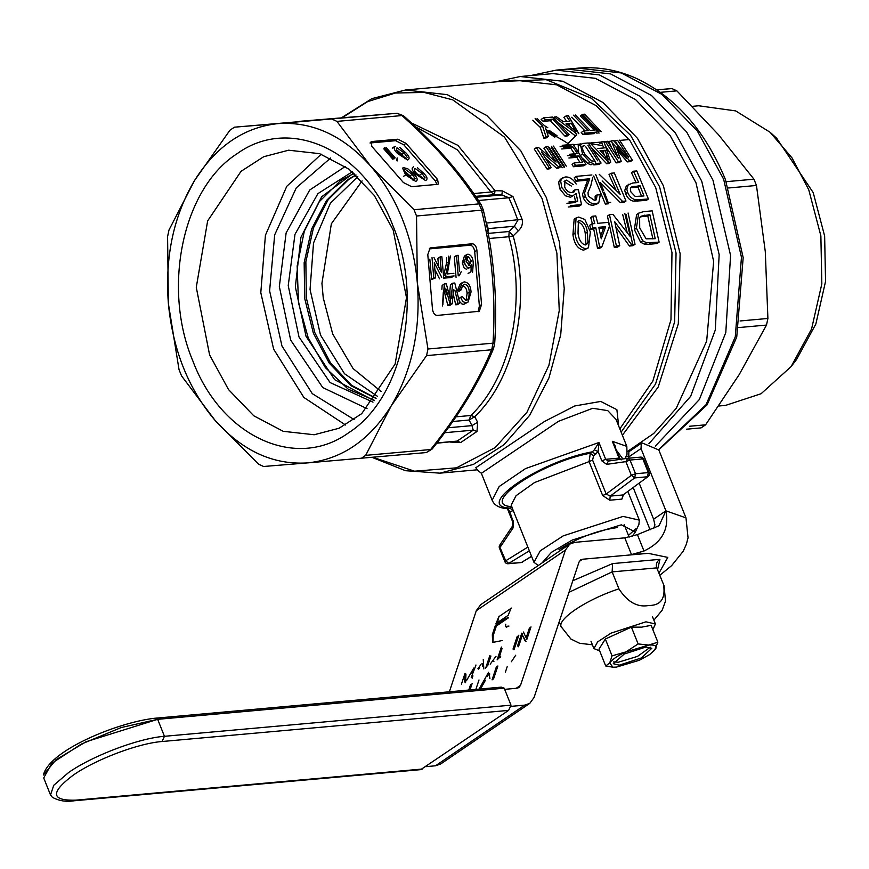<?xml version="1.0" encoding="UTF-8"?>
<svg xmlns="http://www.w3.org/2000/svg" width="869" height="869" viewBox="0 0 869 869"><rect width="100%" height="100%" fill="white"/><g stroke="black" fill="none" stroke-linecap="round" stroke-linejoin="round"><path stroke-width="1.3" d="M154.715 718.261C117.326 722.465 49.24 750.447 43.45 774.985L56.018 759.756L85.955 741.778L157.658 719.326L504.205 688.194L501.261 687.129L154.715 718.261L157.658 719.326L504.205 688.194L510.994 705.172L164.447 736.304C138.844 738.226 92.972 755.541 68.749 772.422L53.769 785.261L50.511 794.939L52.368 797.275M396.383 149.62L401.923 154.4L404.118 152.911L397.024 147.828C395.786 148.979 396.503 150.815 399.186 153.357L406.29 158.43M404.118 152.911L407.192 157.343M395.667 146.264C393.233 147.448 393.863 149.859 397.546 153.498L407.637 159.994C410.059 158.81 409.429 156.398 405.758 152.759L399.664 147.317M401.923 154.4L404.997 158.831M417.598 167.869L423.692 173.311C427.342 176.896 427.972 179.318 425.582 180.546L415.48 174.05L414.622 174.636M424.235 178.981L417.131 173.909C414.404 171.334 413.687 169.488 414.969 168.39L422.052 173.463L425.126 177.895M413.601 166.826C411.178 168.01 411.797 170.411 415.48 174.05M419.868 174.951L422.052 173.463M377.559 396.383L344.482 373.713L320.498 335.032L310.048 289.464L313.524 243.016L330.361 203.248L357.822 176.657M362.112 180.893L331.361 223.778L321.932 283.337L323.246 297.85L332.686 333.935L353.107 368.586L381.035 391.452M469.401 272.475L468.565 273.235M470.748 271.747L469.781 272.399M511.374 661.733L515.708 655.215M507.181 666.74L505.378 672.171M442.853 304.65L444.32 283.957L442.136 285.445L441.865 289.312M442.527 305.964L443.277 292.451M652.836 629.623L655.411 623.996L645.949 621.824L611.037 633.153L597.633 641.876L593.929 648.589L599.675 650.892M598.98 649.165L605.335 639.019L612.058 655.845L609.701 662.938L605.715 665.991L598.98 649.165M631.405 627.114L638.128 643.94L648.806 645.07L657.855 642.169L651.12 625.332L641.637 627.157L631.405 627.114L605.335 639.019M605.715 665.991L612.656 667.164M638.128 643.94L625.908 651.913L612.058 655.845M609.701 662.938L612.906 667.186L616.382 667.131L639.28 660.288L649.675 654.563L655.487 649.262C657.279 646.025 655.052 644.635 648.806 645.07L625.908 651.913C617.457 655.867 612.058 659.538 609.701 662.938M657.855 642.169L654.487 650.555M645.939 647.025L651.826 648.274L641.355 657.963L619.249 665.176L613.264 663.699L624.235 654.031L645.939 647.025M613.633 661.906L618.293 662.232L637.509 656.388L650.327 647.231M663.547 584.859C665.665 598.676 660.712 605.541 648.687 605.487C637.477 607.594 627.548 602.054 618.934 588.867L612.145 571.889L612.569 563.601L659.919 559.343C656.779 561.45 655.726 564.296 656.758 567.881L664.057 585.749L665.513 601.12L662.156 610.223L653.89 620.194M659.919 559.343L657.594 569.586M572.834 580.709L612.569 563.601M504.661 689.345L516.99 688.237L518.912 687.575L520.52 685.348L565.437 550.055L569.727 544.113L574.854 542.343L624.789 537.857L637.411 534.62L659.05 525.723L665.915 510.831C669.369 529.025 662.059 542.419 643.972 551.011L631.481 554.574L648.198 553.336L582.534 559.234L579.275 561.45M440.757 763.927L529.797 703.358L534.087 697.427L579.004 562.134L580.611 559.908L582.534 559.234M529.797 703.358L524.659 705.139L510.885 706.378M653.705 528.471L654.911 524.843L653.618 519.206L639.204 483.186M641.3 443.277L628.895 451.717L628.721 456.953L641.018 448.578L641.3 443.277L642.332 443.005L658.832 449.979L685.989 517.891L665.915 510.831L641.018 448.578M629.199 458.159L628.721 456.953M633.219 487.639L650.099 529.829M475.821 665.057L475.473 666.099M440.648 764.014L435.51 765.785L425.908 766.654M468.771 690.051L470.596 684.544M472.149 683.479L470.01 689.932M479.482 688.422L488.563 672.313M483.251 659.386L483.827 668.924M500.642 652.901L499.175 657.333M497.122 659.875L501.38 647.057M530.992 626.907L526.733 639.725M525.082 640.855L522.378 635.054L519.097 644.928M517.544 645.982L521.791 633.164M523.453 632.035L526.158 637.846L529.438 627.972M513.025 649.056L517.272 636.238M518.836 635.185L514.578 648.002M485.586 668.413L489.844 655.595L486.521 667.359M471.443 673.442L473.757 668.065L466.457 680.731M464.643 681.969L465.034 673.312L461.428 684.153M475.973 665.035L471.248 677.472M493.614 678.798L492.06 679.862L496.308 667.044L497.872 665.98L494.103 677.32M478.993 679.971L475.854 689.41M511.178 607.996L508.159 615.317L502.086 619.456L496.003 623.584L499.023 616.273L497.296 623.214M502.26 640.529L492.647 642.441L492.321 634.696L495.439 625.3L508.061 617.403M505.791 624.235L505.432 626.44L508.952 626.06L506.355 627.19L505.432 626.44M449.371 691.789L476.288 610.701L480.72 604.661M498.708 623.725L505.747 617.696M508.517 617.772L496.362 626.038L493.244 635.445L492.962 642.495M465.034 673.312L465.958 674.062L465.567 682.719M472.953 675.865L472.171 678.222M487.639 665.871L490.909 656.008M496.003 656.291L490.203 664.133M493.907 661.591L492.984 660.853M482.002 663.329L482.523 666.295L482.458 663.699M479.71 667.577L478.374 669.119M477.917 668.75L480.774 664.763M480.6 688.813L485.489 680.145M489.92 678.493L489.399 675.517L489.453 678.113M489.812 673.986L489.225 675.137M487.248 676.212L489.345 673.616M495.439 625.3L496.362 626.038M513.948 649.806L518.196 636.988M526.006 641.604L522.378 635.054M526.158 637.846L527.081 638.596L530.362 628.721M518.467 646.732L522.725 633.914M498.632 658.843L502.065 648.524M500.685 656.301L500.283 657.518M469.977 689.943L471.519 685.283M559.017 549.566C578.015 537.683 597.438 530.351 617.272 527.581M542.006 562.971L551.413 552.336L572.269 540.04L621.324 524.822L635.348 532.013L632.176 536.358M538.269 565.523L533.946 562.297L540.301 550.783L563.264 535.847L623.116 516.403L639.345 520.14L638.889 524.496L635.348 532.013M635.923 528.732L628.45 535.358M623.323 495.015L621.9 499.121L609.766 500.207L602.651 495.515L589.084 461.602L534.533 482.545L516.056 495.71L511.146 505.204M616.469 450.272L622.91 458.973M614.426 445.167L612.341 441.3L615.502 446.503M627.548 458.311L640.529 457.137L627.711 458.289A3.15 3.15 0 0 0 627.548 458.311L608.354 461.048L606.671 464.361L625.865 461.624L627.624 458.3L608.43 461.048L605.682 459.321L619.065 458.115L612.341 441.3L626.821 446.373L616.045 419.423L607.757 410.624L592.756 408.289L558.55 421.28L481.372 473.312M477.222 469.738L475.832 467.707L544.526 421.454L574.811 405.953L600.751 401.435L616.881 409.657L618.685 426.049M592.419 223.8L590.724 217.587L592.767 216.196L594.787 223.594L591.778 223.865L592.756 227.808L595.765 227.537L593.701 228.949L590.692 229.22L589.714 225.267L591.778 223.865M592.767 216.196L595.776 215.925L597.796 223.322L608.474 222.366L609.451 226.309L601.848 246.839L599.729 248.284L597.546 248.48L593.701 228.949M634.337 229.546L636.619 214.556L638.661 213.155L636.412 228.134L642.712 240.778L646.59 242.777L659.115 242.125L656.997 243.559L648.785 244.298L644.472 244.211L640.594 242.212L634.337 229.546L636.412 228.134M627.103 232.229L622.747 214.708M626.028 214.415L632.719 244.493M628.081 213.024L635.033 244.287L632.914 245.731L629.428 246.036L616.186 227.613M629.428 246.036L631.546 244.602L614.763 221.801L619.706 245.666L617.587 247.1L614.307 247.404L607.42 216.088L609.462 214.697L612.949 214.382L630.383 236.748L624.789 213.318M572.943 234.673L575.017 233.261L576.093 217.913L578.7 217.065L584.859 219.488L590.344 231.882L588.465 247.795L583.653 250.153C577.766 248.968 574.192 243.809 572.943 234.673L574.148 219.238M559.745 188.823L561.765 187.443L567.435 194.406L572.606 195.894L570.575 197.274L565.415 195.775L559.745 188.823L558.626 182.218L560.44 179.242L565.132 177.004C569.293 176.624 572.975 178.96 576.19 184.022M646.395 200.381L633.957 201.217C630.329 200.761 627.537 198.241 625.593 193.678L624.768 190.441L626.419 185.651L632.773 183.001L638.661 182.479L633.49 171.226L636.781 170.932L648.426 199.001L646.395 200.381M615.904 189.963L609.017 174.626L611.048 173.246L614.329 172.953L625.984 201.021L623.953 202.401L620.466 202.716L600.121 182.349M608.626 203.78L605.335 204.074L593.69 176.005M595.189 200.272L595.135 196.198L597.155 194.819L600.305 194.917L598.795 202.738L595.58 203.748C591.42 204.193 587.998 201.76 585.326 196.437L584.555 192.864L589.714 178.786L577.972 179.84L576.288 176.364L591.887 174.962M596.905 204.009L593.549 205.138C589.345 205.551 585.934 203.118 583.295 197.817L582.523 194.243L587.683 180.165L575.93 181.219L574.257 177.754L576.288 176.364M572.714 192.462L573.203 191.039L575.235 189.659L578.396 189.746L581.513 204.628L579.482 206.007L568.261 207.018M566.946 203.303L575.723 202.51M575.484 201.336L574.463 196.524M545.45 127.96L548.361 136.455L546.188 137.932L543.831 138.138L540.246 127.352L532.806 120.204M546.047 129.557L556.953 136.781M554.824 137.15L546.949 131.86M543.212 121.367L541.126 119.455L543.451 117.88L545.504 119.803L552.727 119.151L550.435 120.715L543.212 121.367L545.504 119.803M543.451 117.88L552.641 117.054L569.206 134.576L567.044 136.053L565.067 136.237L550.435 120.715M566.784 121.454L563.894 117.413L566.219 115.838L569.901 121.171L563.481 121.758L556.366 116.718L553.238 117.608M575.43 132.696L576.679 135.195M574.691 135.368L559.267 123.485M599.729 143.179L601.826 142.994L603.749 147.958M601.848 141.745L603.944 141.549L610.733 162.166L608.68 163.568L606.681 163.741L591.974 148.262M617.87 145.101L615.741 142.114M619.575 140.148L632.393 160.222L630.34 161.623L627.288 161.895L617.348 150.38M615.947 146.915L621.226 161.232L619.162 162.622L616.11 162.894L605.845 146.546M611.341 147.024L609.212 142.331L611.331 140.887L613.601 140.68L628.602 157.213L617.609 140.322M612.254 142.896L626.538 158.614M578.645 152.281L578.211 145.623L582.817 143.45L588.27 142.961L601.087 163.035L595.884 163.502M601.087 163.035L599.034 164.437L593.831 164.904L595.852 163.535M587.911 163.557L589.975 162.155L593.027 163.448L590.974 164.838L587.911 163.557L582.273 158.049M574.55 153.824L570.672 148.165L561.7 148.979M560.092 146.742L571.042 145.764M562.21 145.308L573.16 144.319L585.978 164.393L583.925 165.794L573.421 166.739L572.052 164.35L574.105 162.948L582.643 162.177L578.863 155.888L570.976 156.594M579.905 162.427L576.788 157.3L568.902 158.006M567.424 155.692L575.311 154.986M562.254 167.739L549.36 147.708M551.337 147.534L564.22 167.565M549.599 156.442L543.896 148.197L546.014 146.763L547.981 146.579L560.798 166.652L558.702 166.848L541.506 151.945L551.163 167.521L549.197 167.695L536.379 147.621L538.476 147.437L556.073 162.058L546.014 146.763M560.798 166.652L558.745 168.054L556.649 168.238L546.004 158.81M551.163 167.521L549.11 168.923L547.144 169.097L534.261 149.066L536.379 147.621M597.036 133.359L596.036 132.175M594.211 130.057L580.318 115.935L582.643 114.36L584.609 114.187L601.174 131.708M582.295 115.762L599.002 133.185M585.011 130.882L571.672 117.261M594.624 133.576L583.023 134.619L581.242 132.512L583.425 131.023L588.237 130.6L573.442 115.186M571.313 186.031L564.122 181.588M636.141 182.696L631.459 172.616L633.49 171.226M475.691 197.317L501.826 194.96L494.418 194.667L495.048 190.669L502.412 190.898L512.992 196.568L522.084 219.292C523.095 223.67 521.856 227.493 518.358 230.763L514.35 226.255L517.837 220.248L513.633 208.81L508.843 197.763L501.826 194.96L502.412 190.898M485.771 221.106L488.204 228.612L487.4 229.123M518.358 230.763L513.144 235.923L509.158 231.512L514.35 226.255L488.204 228.612L487.965 232.034M411.276 122.855L457.876 145.351L495.048 190.669L490.963 191.995L494.418 194.667L475.647 196.351M487.857 233.424L509.158 231.512L508.854 236.737L513.144 235.923C531.415 301.369 515.089 378.221 474.713 416.729L469.086 420.031L452.749 421.498M482.947 210.059L481.719 210.146L479.036 203.889C459.929 173.67 434.239 144.221 401.945 115.555L397.176 113.263L299.577 121.334M431.958 449.186L426.353 452.553L432.273 448.893C459.364 414.937 479.797 381.48 493.549 348.534L494.711 343.146C497.589 298.121 493.766 253.694 483.251 209.863L481.187 204.758L479.21 203.889M481.187 204.758C461.993 174.441 436.14 144.819 403.64 115.892L402.108 115.534M403.292 115.664L396.992 113.274L278.254 123.594C312.482 121.454 343.244 135.597 370.542 166.001L414.024 209.733L479.036 203.889M455.986 416.827L470.857 415.491L474.713 416.729L477.657 422.258L476.994 431.469L460.711 442.549L450.012 442.049M477.657 422.258L471.976 425.625L469.086 420.031L470.857 415.491C510.766 377.418 526.918 301.434 508.854 236.737L489.138 238.508M372.182 141.506L397.806 139.203L406.008 143.331L437.552 179.47L438.411 183.989L437.226 184.369L411.602 186.672L403.39 182.544L371.856 146.405L370.998 141.886L372.182 141.506L369.998 142.994L395.612 140.691L403.824 144.819L435.358 180.958L437.552 179.47M401.945 115.555L336.933 121.399L370.542 166.001C383.566 180.98 394.135 198.577 402.26 218.814C410.342 239.084 415.36 260.461 417.326 282.957L427.972 349.001L492.984 343.168C495.895 297.969 492.082 253.639 481.545 210.168L481.719 210.146M234.402 127.189L278.254 123.594C244.156 127.113 216.24 146.101 194.515 180.567L229.905 130.252L234.402 127.189L397.014 113.274M168.988 230.003L194.515 180.567C173.594 215.946 164.871 256.942 168.38 303.542L167.587 236.607L168.988 230.003M179.025 369.597L168.38 303.542C172.888 350.066 188.475 389.051 215.154 420.487C242.462 450.902 273.224 465.045 307.441 462.905L263.589 466.49L258.625 464.22L215.154 420.487L181.545 375.886L179.025 369.597M436.694 443.244L457.127 441.104L460.711 442.549M436.944 442.918L457.127 441.104L473.225 430.144L471.976 425.625L448.306 427.754M430.839 449.512L430.666 449.523C457.833 415.469 478.135 382.219 491.582 349.772L426.57 355.617L391.18 405.932C369.466 440.398 341.55 459.386 307.441 462.905L426.353 452.553M493.549 348.534L491.756 349.74L492.984 343.168M494.385 342.994L493.157 343.168M540.246 127.352L542.495 125.82L535.13 118.629M543.831 138.138L546.004 136.661L542.495 125.82M548.361 136.455L546.004 136.661M556.996 135.683L549.154 130.361M537.096 118.456L544.461 125.647L547.774 127.721M565.067 136.237L567.24 134.76L552.727 119.151M569.206 134.576L567.24 134.76M578.852 133.717L568.315 115.642L566.219 115.838M576.853 133.891L554.259 116.913M604.313 147.904L597.894 148.48M588.726 143.602L591.995 142.625M606.681 163.741L608.734 162.351L589.888 142.82M610.733 162.166L608.734 162.351M604.205 142.201L607.312 141.245L618.315 158.136L611.331 140.887M616.11 162.894L618.163 161.504L605.345 141.43M621.226 161.232L618.163 161.504M627.288 161.895L629.341 160.493L617.207 146.557M632.393 160.222L629.341 160.493M580.47 155.453L582.545 154.041L580.329 144.178M589.975 162.155L582.545 154.041M570.672 148.165L572.79 146.731L563.807 147.534M569.51 154.28L577.385 153.574L572.79 146.731M576.788 157.3L578.863 155.888M573.421 166.739L575.474 165.338L574.105 162.948M585.978 164.393L575.474 165.338M564.307 166.337L551.489 146.264M553.455 146.09L566.273 166.164M547.144 169.097L549.197 167.695M556.649 168.238L558.702 166.848M599.208 131.882L582.643 114.36M583.023 134.619L585.195 133.142L583.425 131.023M596.797 132.099L585.195 133.142M575.419 115.012L590.203 130.415L595.026 129.981M625.593 193.678L627.624 192.31L626.799 189.073L628.439 184.271M599.208 174.311L620.162 194.276L611.048 173.246M605.335 204.074L607.366 202.694L595.721 174.626M597.155 194.819L596.373 199.783L594.472 200.391L588.324 196.155L587.976 192.56L590.822 185.716L592.734 177.385M575.93 181.219L577.972 179.84M587.683 180.165L589.714 178.786M585.206 185.694L587.238 184.315M583.295 197.817L585.326 196.437M564.6 181.512L566.631 180.133L564.926 180.676L564.687 186.954C566.327 190.789 568.804 192.657 572.117 192.56L573.92 191.984L575.235 189.659M573.334 184.652L566.631 180.133M558.626 182.218L560.657 180.839L562.471 177.852M561.765 187.443L560.657 180.839M436.879 184.402L435.358 180.958M481.545 210.168L416.533 216.012L414.024 209.733M336.933 121.399L331.98 119.118M416.533 216.012L417.326 282.957C420.824 329.557 412.112 370.552 391.18 405.932L365.664 455.356L430.666 449.523M476.885 250.185L481.567 304.595L479.264 311.265L437.324 315.425C434.706 315.23 433.088 313.09 432.469 309.006L427.787 254.595L430.101 247.926L472.041 243.765C474.648 243.961 476.266 246.101 476.885 250.185L474.702 251.673L479.384 306.084L478.091 311.754M571.856 128.199L566.077 123.691L571.215 123.224L576.082 131.686L571.856 128.199M604.857 155.888L600.044 150.717L605.182 150.261L608.376 159.863L604.857 155.888M594.537 161.113L591.67 160.917L584.544 153.9L581.839 147.382L582.523 146.231L584.631 145.666M587.889 145.373L597.753 160.819M590.692 229.22L592.756 227.808M597.546 248.48L599.664 247.046L595.765 227.537M601.848 246.839L599.664 247.046M659.115 242.125L652.163 210.863L643.56 211.634L638.661 213.166M640.594 242.212L642.712 240.778M644.472 244.211L646.59 242.777M614.307 247.404L616.425 245.96L609.462 214.697M619.706 245.666L616.425 245.96M635.033 244.287L631.546 244.602M583.653 250.153L585.771 248.708C579.905 247.578 576.321 242.429 575.017 233.261M588.465 247.795L585.771 248.708M568.978 201.923L577.744 201.13L576.147 193.613L572.606 195.894M581.513 204.628L570.292 205.638M593.549 205.138L595.58 203.748M610.657 202.401L607.366 202.694M620.466 202.716L622.497 201.336L602.152 180.958M625.984 201.021L622.497 201.336M633.957 201.217L635.989 199.837C632.165 199.077 629.384 196.568 627.624 192.31M648.426 199.001L635.989 199.837M635.261 196.47L630.861 191.897L630.34 188.747L631.361 187.041L640.019 185.705L643.962 195.949L635.261 196.47M192.961 361.211C161.764 287.606 182.914 188.138 237.052 153.748C289.659 115.512 364.307 149.816 392.745 225.288C423.931 298.893 402.792 398.36 348.643 432.751C296.036 470.987 221.399 436.683 192.961 361.211M361.156 458.419L365.664 455.356M426.57 355.617L427.972 349.001M474.702 251.673C474.083 247.589 472.464 245.449 469.847 245.254L472.041 243.765M431.469 247.415L429.286 248.903L469.847 245.254M567.631 124.875L571.215 123.224M568.967 124.756L570.368 127.015M601.131 151.858L603.097 151.673L605.182 150.261M603.097 151.673L604.422 155.421M585.782 146.807L595.689 162.221M605.639 226.657L601.261 238.812L598.774 227.276L605.639 226.657L603.575 228.058L600.718 236.064M639.638 217.761L641.018 216.175L649.86 214.643L655.215 238.682L646.123 238.834L639.703 227.906L639.638 217.761M578.026 233.001L578.385 220.998L579.688 220.552C583.957 221.845 586.51 225.723 587.335 232.164L587.998 242.494L586.586 244.482L585.174 244.982C581.122 243.57 578.743 239.583 578.026 233.001M627.548 451.456L653.694 433.49L676.223 408.343L706.671 341.137L713.655 261.395L695.993 182.848L670.075 135.423L635.511 99.533L595.276 78.308L552.88 73.593L520.281 76.526L562.678 81.241L602.912 102.466L637.488 138.345L663.395 185.781L680.123 253.629L678.309 323.768L658.191 387.063L622.378 435.271M630.612 187.867L634.153 186.238M640.019 185.705L637.998 187.085L641.518 196.166M632.132 187.606L637.998 187.085M209.603 354.921L228.536 389.584L253.802 415.806L283.196 431.306L314.176 434.75L339.084 428.243L361.743 413.633L395.134 364.046L406.496 297.654L393.179 230.035L374.246 195.384L348.98 169.162L319.586 153.661L288.606 150.207L263.698 156.724L241.039 171.334L207.648 220.911L196.275 287.313L209.603 354.921M429.84 259.136L431.589 279.536L435.586 277.884L433.783 278.047L432.023 257.648M433.935 257.474L441.376 272.149L440.072 256.92L437.878 258.408L438.595 266.653M434.88 269.64L439.529 278.819M446.59 257.626L446.492 263.22L443.538 276.06L443.722 278.178L451.934 277.439M458.245 275.853L456.497 255.443L454.302 256.931L456.062 277.341M471.02 271.237L471.128 266.11M468.815 267.782L466.49 266.794L464.73 263.296L464.459 261.504L466.555 254.671L464.372 256.159L462.275 262.992L464.296 268.282L466.62 269.271M464.578 284.239L462.395 285.695L461.417 289.67L459.56 289.171L462.297 282.621L464.198 281.904C468.315 282.284 470.596 285.64 471.052 291.984L468.098 302.043L466.034 302.825L462.786 301.586L460.592 297.339L462.341 296.557L465.925 300.468L467.24 300.033L468.793 297.882L469.249 292.158C469.086 287.552 467.533 284.913 464.578 284.239L462.384 285.727C465.349 286.401 466.903 289.04 467.055 293.646L466.088 300.446M462.297 282.621L460.114 284.109L457.366 290.659L459.234 291.158L461.417 289.67M459.299 301.228L462.015 304.052L463.85 304.313L468.098 302.043M451.185 298.719L452.651 283.207L450.457 284.695L449.425 295.677M455.714 304.78L457.572 304.617L459.766 303.129L457.898 303.292L455.714 304.78L453.173 293.765M450.164 303.987L451.369 291.137M447.861 305.486L450.033 305.291L452.228 303.802L450.055 303.998L447.861 305.486L443.896 290.04M446.536 294.493L444.211 285.586M599.056 228.46L603.575 228.058M644.831 215.088L642.778 216.49L647.807 216.033L649.86 214.643M642.778 216.49L640.116 217M647.807 216.033L652.891 238.899M579.688 220.552L577.635 221.943C581.861 223.159 584.402 227.037 585.261 233.576L587.335 232.164M587.998 242.494L585.402 244.949M585.261 233.576L585.902 243.917M619.879 459.408L614.437 445.189M593.57 455.867L590.312 453.238L589.084 461.602L592.604 460.125L593.57 455.867L598.122 451.598L601.826 460.852L605.682 459.321L598.947 442.506L598.122 451.598L594.309 449.86L598.947 442.506L525.528 468.587L499.175 486.531L492.147 500.24C494.32 505.334 499.469 508.159 507.572 508.713L509.745 508.039C473.029 506.736 540.094 461.113 592.397 451.815L594.309 449.86M513.34 522.139L509.81 511.689L507.463 508.778L512.71 521.911L512.46 526.179L499.751 545.135A3.15 3.15 0 0 0 499.447 548.067L504.932 561.776A3.15 3.15 0 0 0 508.137 563.742L529.351 550.827M321.248 154.193L286.77 186.303L265.436 235.184L260.798 292.668L273.648 349.175L303.857 397.437L345.58 425.017M431.589 279.536L433.783 278.047M440.072 256.92L441.876 256.757L443.635 277.157M441.724 277.33L434.272 262.655L435.586 277.884M443.538 276.06L445.721 274.571L448.686 261.732L446.492 263.22M448.686 261.732L448.773 256.138M450.414 255.986L447.329 273.931L453.89 273.344M454.118 275.951L445.906 276.69L443.722 278.178M445.906 276.69L445.721 274.571M456.497 255.443L458.137 255.301L459.505 271.193M461.189 271.704L459.299 275.755M464.459 261.504L462.275 262.992M466.555 254.671L467.913 254.161C471.335 254.954 473.116 258.093 473.247 263.568L472.584 272.225M469.249 292.158L467.055 293.646M459.56 289.171L457.366 290.659M466.034 302.825L463.85 304.313M460.592 297.339L458.408 298.827M452.651 283.207L454.78 283.012L459.766 303.129M457.898 303.292L454.845 290.05M453.553 289.649L452.228 303.802M450.055 303.998L447.339 293.939L445.156 295.427M447.339 293.939L446.231 289.258M444.32 283.957L446.308 283.772L450.327 299.132M595.667 454.454L592.397 451.815L590.312 453.238C540.746 462.308 477.907 505.052 511.83 506.616L509.745 508.039L513.231 510.527M513.014 510.679L509.81 511.689L507.778 508.723M500.62 544.711L500.24 547.09L512.949 528.124L513.329 525.745M712.96 180.133L686.629 131.936L651.5 95.471L610.614 73.908L567.533 69.107L610.614 73.908L651.5 95.471L686.629 131.936L712.96 180.133L730.579 255.464L725.789 332.566L699.339 399.555L655.313 446.112L699.339 399.555L725.789 332.566L730.579 255.464L712.96 180.133M330.676 157.984L296.286 187.845L274.68 234.858L269.607 290.833L281.969 346.025L312.286 393.657L354.183 419.608M469.064 265.382L466.099 261.276L468.239 256.496L471.356 260.939L469.064 265.382L469.988 265.056M467.37 256.8L466.045 257.984L469.173 262.427L468.739 265.393M471.335 270.509L471.693 264.817L469.923 267.402M567.989 143.559L576.592 135.01M718.848 405.997L725.582 405.388L761.081 393.744L791.105 366.609L811.57 329.003L821.835 283.87L820.868 235.836L808.767 189.822L791.996 157.865L770.053 132.24L735.674 110.906L698.665 105.768L692.3 106.344M791.105 366.609L796.525 359.549L815.85 324.028L825.55 281.404L824.638 236.053L813.21 192.603L776.647 138.225L770.053 132.24M573.605 144.938L580.709 143.906M590.909 143.776L602.858 145.612M656.768 89.811L671.911 88.573L676.864 90.854L718.511 134.738L753.955 179.188L756.464 185.466L765.296 251.684L767.903 318.467L766.501 325.071L739.15 374.669L705.595 424.822L689.497 426.266M686.543 429.188L701.087 427.885L705.595 424.822M656.921 89.92L671.911 88.573M756.464 185.466L728.613 187.976M767.903 318.467L740.095 320.965M766.501 325.071L738.856 327.559M676.864 90.854L660.386 92.331M753.955 179.188L726.267 181.675M345.297 166.468L309.69 190.029L286.129 232.925L279.34 286.531L290.68 340.105L322.757 387.552L367.055 408.647M466.881 266.87L463.905 262.764M471.356 260.939L469.173 262.427M609.766 500.207L610.234 496.101L623.04 494.95L621.9 499.121M623.04 494.95L648.176 476.516L623.04 494.95M592.604 460.125L606.171 494.048L602.651 495.515M606.171 494.048L610.234 496.101L634.685 477.917L631.35 475.332L606.171 494.048M353.726 173.007L321.693 196.742L300.924 237.291L295.351 286.966L306.04 336.336L334.641 379.666L374.191 400.718M493.57 678.83L497.285 667.761M384.326 147.469L394.2 158.799M392.994 159.375L383.772 148.816M385.966 147.328L395.178 157.886M397.209 160.928C396.373 161.352 397.622 153.954 397.209 160.928M404.465 171.063L410.016 175.842L412.199 174.343L405.117 169.27L404.367 169.77M414.383 179.872L407.268 174.788C404.585 172.258 403.868 170.411 405.117 169.27L404.552 169.444M412.199 174.343L415.273 178.786M405.627 174.93L415.73 181.436C418.152 180.252 417.522 177.841 413.84 174.191L407.746 168.76L403.748 167.706L402.553 168.075L405.627 174.93L403.433 176.418M410.016 175.842L413.079 180.274M374.496 400.348L348.219 389.193L325.364 367.63L308.223 337.856L298.491 302.814L297.155 266.001L304.335 231.132L319.336 201.641L340.637 180.502L354.096 173.311M52.368 797.286C58.82 800.87 66.098 802.044 74.18 800.773L75.885 800.153C50.858 800.892 50.098 792.485 73.572 774.92C95.97 759.31 138.399 743.299 162.068 741.518L508.615 710.386L510.994 705.172M74.18 800.773L420.726 769.641L508.615 710.386M162.068 741.518L164.447 736.304L157.658 719.326L121.247 727.538L81.186 744.157L51.836 763.254L43.711 777.961L50.5 794.939M561.798 627.744C554.791 620.694 585.945 599.501 618.934 588.867M664.057 585.749L656.758 567.881L612.145 571.889L568.978 592.31M658.995 573.084L667.794 557.398L648.198 553.336M624.789 537.857L631.481 554.574M643.972 551.011L637.411 534.62M516.164 688.313L520.52 685.348M653.618 519.206L665.915 510.831M498.98 616.566L510.918 608.452M435.51 765.785L524.659 705.139M476.288 610.701L565.437 550.055M493.244 635.445L492.321 634.696M617.479 452.782L620.238 459.288M372.225 457.431L405.508 470.705L439.92 473.16L473.464 464.394L503.977 444.722L529.645 415.328L548.936 377.95L560.711 334.837L564.242 288.541L559.343 241.832L546.297 197.491L520.803 150.826L486.792 115.523L447.209 94.645L405.497 89.996L514.915 80.165L556.627 84.814L596.21 105.692L630.231 140.995L655.726 187.661L671.976 252.531L670.966 319.759L652.847 381.067L619.825 428.895M604.357 192.277L607.865 201.608M373.051 457.355L414.546 471.194L456.507 467.837L495.134 447.611L526.907 412.341L548.947 365.23L559.256 310.548L556.899 253.27L542.093 198.577L504.487 137.106L452.706 99.848L424.137 92.429L395.395 93.026L367.674 101.597L342.147 117.782M477.45 200.587L508.843 197.763L512.992 196.568M486.184 223.094L522.084 219.292M473.735 193.548L490.963 191.995L457.376 149.837L415.349 126.657M493.473 269.933L494.526 282.164M444.678 432.719L473.225 430.144L476.994 431.469M499.718 81.534L546.112 79.666L591.322 98.23L630.525 135.216L659.56 186.726L676.049 253.075L674.648 321.769L655.53 384.087L621.118 432.121M395.612 140.691L397.806 139.203M406.008 143.331L403.824 144.819M648.785 244.298L650.903 242.864M600.153 182.425L603.651 190.528M637.596 201.173L639.627 199.794M479.384 306.084L481.567 304.595M574.192 128.232L572.943 129.079M607.138 155.953L605.074 157.365M648.861 443.787L690.638 396.351L715.285 330.035L719.163 254.606L701.717 181.143L675.387 132.946L640.257 96.481L599.371 74.919L556.29 70.117L578.211 68.151L621.292 72.942L662.178 94.515L697.307 130.98L723.638 179.166L741.463 257.278L735.272 336.835L706.062 404.693L658.68 449.631M625.854 457.061L628.363 455.932M601.826 460.852L606.671 464.361M512.949 528.124L513.503 520.933M372.997 402.151L330.09 382.566L299.001 336.966L288.226 285.619L294.982 234.337L317.913 193.624L352.303 171.801M527.852 547.09L505.725 560.798L500.348 548.274M625.865 461.624L631.35 475.332L635.511 473.757L630.025 460.049L625.865 461.624M643.733 459.104L642.832 458.897L648.317 472.606L649.219 472.823L643.733 459.104A3.15 3.15 0 0 0 640.529 457.137M531.524 556.258L521.726 562.33L531.578 556.399M505.834 561.982L505.725 560.798L508.919 563.481L520.955 562.591A3.15 3.15 0 0 0 522.323 562.134M648.317 472.606L647.492 476.766L634.685 477.917L635.511 473.757L648.317 472.606M640.431 457.148L642.832 458.897L630.025 460.049L627.711 458.289M355.91 174.908L347.394 179.894L326.548 200.413L311.656 228.938L304.15 262.753L304.747 298.643L313.372 333.196L329.221 363.133L350.783 385.597L375.995 398.447M75.885 800.153L422.432 769.022M394.472 146.644L392.288 148.121M593.929 164.838A158.929 158.929 0 0 0 592.734 163.644M577.907 150.63A158.929 158.929 0 0 0 577.168 150.055M569.619 144.634A158.929 158.929 0 0 0 546.873 131.871M323.246 297.85A158.929 158.929 0 0 0 323.54 299.914M470.27 272.16L468.076 273.648M590.985 641.235L593.929 648.589M652.467 616.642L655.411 623.996M612.906 667.186L612.232 667.131M559.223 621.693L561.287 626.853L570.911 639.041L579.623 643.288L592.408 644.787M480.568 604.77L569.727 544.113M659.853 575.235L671.596 565.676L683.175 551.283L686.391 544.179L688.042 537.792L685.989 517.891M629.156 537.14L624.159 524.637M627.918 491.582L639.345 520.14M624.93 458.68L627.005 454.27L626.821 446.373M492.136 500.24L481.361 473.29L476.994 469.705M439.92 473.16L477.461 469.792M341.343 117.847L371.878 98.642L405.497 89.996M576.093 217.923L574.051 219.303M598.795 202.727L596.764 204.117M494.667 81.99L520.281 76.526M530.47 75.603L556.29 70.117M621.15 459.907L619.695 458.332M470.031 267.337L467.891 268.782M658.778 449.86L707.084 404.856L736.738 337.053L743.18 257.637L725.441 179.59C705.204 130.513 675.332 96.698 635.804 78.145C616.947 69.792 597.753 66.457 578.211 68.151M588.454 143.211L589.432 143.124M590.149 143.059L603.488 141.864M604.053 141.81L604.889 141.734M607.496 141.506L610.874 141.202M613.851 140.93L617.794 140.582M619.76 140.398L629.167 139.561M511.309 505.704L533.946 562.297M622.899 494.95L622.943 495.612L623.475 494.885M648.176 476.516A3.15 3.15 0 0 0 649.219 472.823M520.955 562.591L508.137 563.742M356.073 175.049L348.686 179.448L328.265 199.566L313.448 227.917L305.866 261.786L306.333 297.882L314.828 332.686L330.481 362.829L351.652 385.38L376.125 398.284"/></g></svg>
